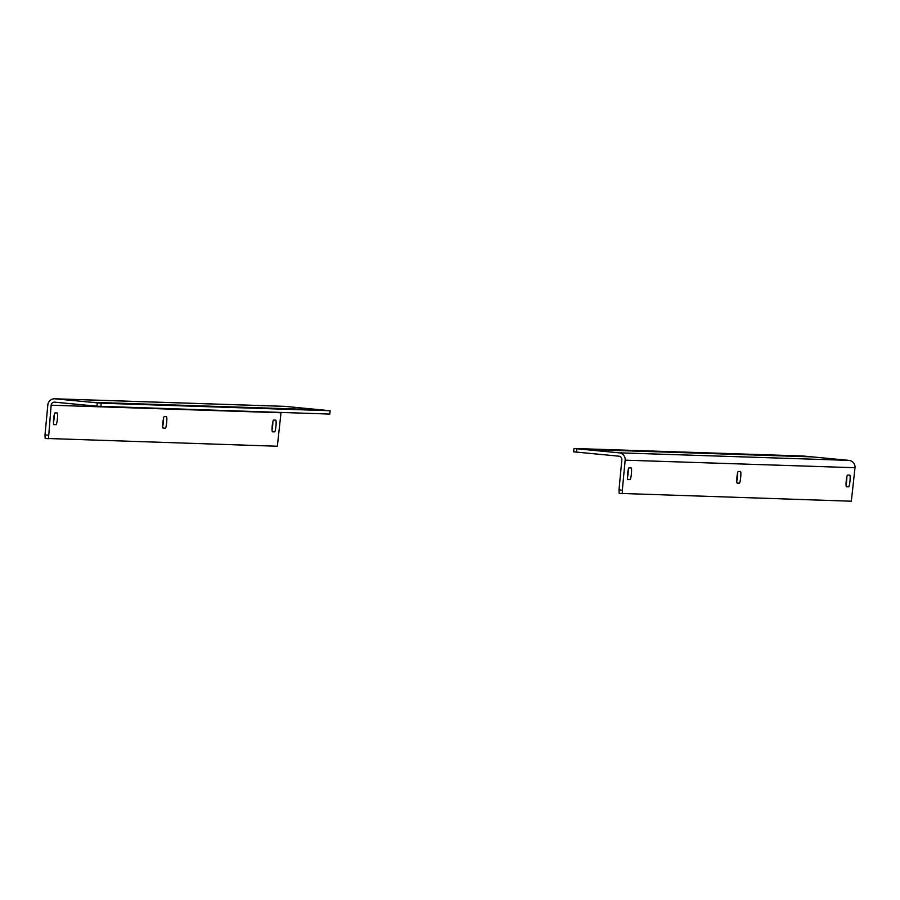 <?xml version="1.0" encoding="UTF-8"?>
<svg xmlns="http://www.w3.org/2000/svg" width="900" height="900" viewBox="0 0 900 900"><rect width="100%" height="100%" fill="white"/><g stroke="black" fill="none" stroke-linecap="round" stroke-linejoin="round"><path stroke-width="1.35" d="M622.316 490.185L625.163 460.17L855 467.719A6.728 6.671 -88.1 0 0 848.992 460.384L802.879 455.996L573.998 448.481L573.649 451.822L618.84 456.176A3.364 3.33 91.9 0 1 621.844 459.844L618.998 489.87L619.155 493.369L622.474 493.684L622.316 490.185L618.998 489.87M584.831 449.483L577.339 448.774L584.831 449.483M587.183 449.561L579.679 448.853L587.183 449.561M589.523 449.64L582.03 448.92L589.523 449.64M591.401 449.696L583.909 448.988L591.401 449.696M593.741 449.775L586.249 449.066L593.741 449.775M596.092 449.854L588.6 449.145L596.092 449.854M597.971 449.91L590.467 449.201L597.971 449.91M600.311 449.989L592.819 449.28L600.311 449.989M602.663 450.067L595.159 449.359L602.663 450.067M604.53 450.135L597.038 449.415L604.53 450.135M606.881 450.202L599.389 449.494L606.881 450.202M609.221 450.281L601.729 449.572L609.221 450.281M611.1 450.349L603.607 449.629L611.1 450.349M613.451 450.428L605.947 449.707L613.451 450.428M615.791 450.506L608.299 449.786L615.791 450.506M617.67 450.562L610.166 449.854L617.67 450.562M620.01 450.641L612.518 449.921L620.01 450.641M622.361 450.72L614.857 450L622.361 450.72M624.229 450.776L616.736 450.067L624.229 450.776M626.58 450.855L619.087 450.146L626.58 450.855M628.92 450.934L621.428 450.214L628.92 450.934M630.799 450.99L623.306 450.281L630.799 450.99M633.15 451.069L625.646 450.36L633.15 451.069M635.49 451.147L627.998 450.439L635.49 451.147M637.369 451.215L629.876 450.495L637.369 451.215M639.709 451.282L632.216 450.574L639.709 451.282M642.06 451.361L634.567 450.652L642.06 451.361M643.939 451.429L636.435 450.709L643.939 451.429M646.279 451.507L638.786 450.787L646.279 451.507M648.63 451.575L641.126 450.866L648.63 451.575M650.498 451.642L643.005 450.923L650.498 451.642M652.849 451.721L645.356 451.001L652.849 451.721M655.189 451.8L647.696 451.08L655.189 451.8M657.067 451.856L649.575 451.147L657.067 451.856M659.419 451.935L651.915 451.215L659.419 451.935M661.759 452.014L654.266 451.294L661.759 452.014M663.637 452.07L656.145 451.361L663.637 452.07M665.977 452.149L658.485 451.44L665.977 452.149M668.329 452.228L660.836 451.519L668.329 452.228M670.207 452.284L662.704 451.575L670.207 452.284M672.548 452.363L665.055 451.654L672.548 452.363M674.899 452.441L667.395 451.733L674.899 452.441M676.766 452.509L669.274 451.789L676.766 452.509M679.117 452.576L671.614 451.868L679.117 452.576M681.457 452.655L673.965 451.946L681.457 452.655M683.336 452.723L675.844 452.002L683.336 452.723M685.676 452.801L678.184 452.081L685.676 452.801M688.028 452.869L680.535 452.16L688.028 452.869M689.906 452.936L682.403 452.228L689.906 452.936M692.246 453.015L684.754 452.295L692.246 453.015M694.597 453.094L687.094 452.374L694.597 453.094M696.465 453.15L688.972 452.441L696.465 453.15M698.816 453.229L691.324 452.52L698.816 453.229M701.156 453.308L693.664 452.588L701.156 453.308M703.035 453.364L695.543 452.655L703.035 453.364M705.386 453.442L697.883 452.734L705.386 453.442M707.726 453.521L700.234 452.812L707.726 453.521M709.605 453.577L702.113 452.869L709.605 453.577M711.945 453.656L704.452 452.947L711.945 453.656M714.296 453.735L706.804 453.026L714.296 453.735M716.175 453.803L708.671 453.082L716.175 453.803M718.515 453.87L711.023 453.161L718.515 453.87M720.866 453.949L713.363 453.24L720.866 453.949M722.734 454.016L715.241 453.296L722.734 454.016M725.085 454.095L717.592 453.375L725.085 454.095M727.425 454.162L719.933 453.454L727.425 454.162M729.304 454.23L721.811 453.521L729.304 454.23M731.655 454.309L724.151 453.589L731.655 454.309M733.995 454.387L726.502 453.668L733.995 454.387M735.874 454.444L728.381 453.735L735.874 454.444M738.214 454.522L730.721 453.814L738.214 454.522M740.565 454.601L733.072 453.881L740.565 454.601M742.444 454.657L734.94 453.949L742.444 454.657M744.784 454.736L737.291 454.027L744.784 454.736M747.124 454.815L739.631 454.106L747.124 454.815M749.002 454.882L741.51 454.162L749.002 454.882M751.354 454.95L743.85 454.241L751.354 454.95M753.694 455.029L746.201 454.32L753.694 455.029M755.572 455.096L748.08 454.376L755.572 455.096M757.913 455.175L750.42 454.455L757.913 455.175M760.264 455.243L752.771 454.534L760.264 455.243M762.143 455.31L754.639 454.59L762.143 455.31M764.482 455.389L756.99 454.669L764.482 455.389M766.834 455.468L759.33 454.748L766.834 455.468M768.701 455.524L761.209 454.815L768.701 455.524M771.053 455.603L763.56 454.882L771.053 455.603M773.393 455.681L765.9 454.961L773.393 455.681M775.271 455.738L767.779 455.029L775.271 455.738M777.623 455.816L770.119 455.108L777.623 455.816M779.962 455.895L772.47 455.186L779.962 455.895M781.841 455.951L774.349 455.243L781.841 455.951M784.181 456.03L776.689 455.321L784.181 456.03M786.533 456.109L779.04 455.4L786.533 456.109M788.411 456.176L780.908 455.456L788.411 456.176M790.751 456.244L783.259 455.535L790.751 456.244M793.102 456.322L785.599 455.614L793.102 456.322M794.97 456.39L787.477 455.67L794.97 456.39M797.321 456.469L789.829 455.749L797.321 456.469M799.661 456.536L792.169 455.827L799.661 456.536M801.54 456.604L794.048 455.895L801.54 456.604M803.891 456.683L796.387 455.963L803.891 456.683M806.231 456.761L798.739 456.041L806.231 456.761M808.11 456.817L800.617 456.109L808.11 456.817M810.45 456.896L802.957 456.188L810.45 456.896M812.801 456.975L805.298 456.255L812.801 456.975M855 467.719L851.344 501.21L619.166 493.369M625.163 460.17A6.728 6.671 -88.1 0 0 619.155 452.824L848.992 460.384M576.529 452.126L576.844 448.774L619.155 452.824M576.844 448.774L573.964 448.481L573.649 451.822M628.245 469.699A5.884 0.821 -84.5 0 1 627.48 477.484M737.539 473.299A5.884 0.821 -84.5 0 1 736.774 481.072M846.821 476.887A5.884 0.821 -84.5 0 1 846.067 484.673M627.908 479.576L627.908 479.576A5.884 0.821 -84.5 0 1 627.649 473.67A5.884 0.821 -84.5 0 1 629.021 467.865L631.125 467.933A5.884 0.821 -84.5 0 1 631.136 467.933A5.884 0.821 -84.5 0 1 631.395 473.839A5.884 0.821 -84.5 0 1 630.023 479.644L627.908 479.576M737.201 483.165A5.884 0.821 -84.5 0 1 737.19 483.165A5.884 0.821 -84.5 0 1 736.942 477.259A5.884 0.821 -84.5 0 1 738.315 471.454L740.419 471.521A5.884 0.821 -84.5 0 1 740.43 471.521A5.884 0.821 -84.5 0 1 740.689 477.428A5.884 0.821 -84.5 0 1 739.316 483.233L737.201 483.165M846.495 486.754A5.884 0.821 -84.5 0 1 846.484 486.754A5.884 0.821 -84.5 0 1 846.225 480.848A5.884 0.821 -84.5 0 1 847.597 475.043L849.712 475.11A5.884 0.821 -84.5 0 1 849.724 475.11A5.884 0.821 -84.5 0 1 849.982 481.016A5.884 0.821 -84.5 0 1 848.61 486.821L846.495 486.754M96.964 406.204L329.794 414.079L330.109 410.726L101.216 403.2L55.102 398.824A6.728 6.671 91.9 0 0 47.835 404.887L45 434.902L45.157 438.412L48.465 438.728L51.154 405.202A3.364 3.33 91.9 0 1 54.788 402.165L96.964 406.204L97.279 402.863M319.275 409.714L326.767 410.434L319.275 409.714M316.924 409.635L324.428 410.355L316.924 409.635M314.584 409.556L322.076 410.276L314.584 409.556M312.705 409.5L320.197 410.209L312.705 409.5M310.365 409.421L317.858 410.141L310.365 409.421M308.014 409.343L315.506 410.062L308.014 409.343M306.135 409.286L313.639 409.995L306.135 409.286M303.795 409.207L311.287 409.916L303.795 409.207M301.444 409.129L308.947 409.849L301.444 409.129M299.576 409.072L307.069 409.781L299.576 409.072M297.225 408.994L304.718 409.702L297.225 408.994M294.885 408.915L302.377 409.624L294.885 408.915M293.006 408.848L300.499 409.567L293.006 408.848M290.655 408.78L298.159 409.489L290.655 408.78M288.315 408.701L295.808 409.41L288.315 408.701M286.436 408.634L293.929 409.354L286.436 408.634M284.096 408.555L291.589 409.275L284.096 408.555M281.745 408.488L289.238 409.196L281.745 408.488M279.866 408.42L287.37 409.14L279.866 408.42M277.526 408.341L285.019 409.061L277.526 408.341M275.175 408.262L282.679 408.983L275.175 408.262M273.308 408.206L280.8 408.915L273.308 408.206M270.956 408.127L278.449 408.836L270.956 408.127M268.616 408.049L276.109 408.769L268.616 408.049M266.738 407.993L274.23 408.701L266.738 407.993M264.386 407.914L271.89 408.623L264.386 407.914M262.046 407.835L269.539 408.544L262.046 407.835M260.168 407.779L267.66 408.488L260.168 407.779M257.827 407.7L265.32 408.409L257.827 407.7M255.476 407.621L262.98 408.33L255.476 407.621M253.597 407.554L261.101 408.274L253.597 407.554M251.257 407.486L258.75 408.195L251.257 407.486M248.917 407.407L256.41 408.116L248.917 407.407M247.039 407.34L254.531 408.06L247.039 407.34M244.688 407.261L252.191 407.981L244.688 407.261M242.347 407.194L249.84 407.902L242.347 407.194M240.469 407.126L247.961 407.835L240.469 407.126M238.129 407.048L245.621 407.767L238.129 407.048M235.778 406.969L243.27 407.689L235.778 406.969M233.899 406.912L241.403 407.621L233.899 406.912M231.559 406.834L239.051 407.543L231.559 406.834M229.208 406.755L236.711 407.475L229.208 406.755M227.34 406.699L234.833 407.407L227.34 406.699M224.989 406.62L232.481 407.329L224.989 406.62M222.649 406.541L230.141 407.25L222.649 406.541M220.77 406.485L228.263 407.194L220.77 406.485M218.419 406.406L225.922 407.115L218.419 406.406M216.079 406.327L223.571 407.036L216.079 406.327M214.2 406.26L221.692 406.98L214.2 406.26M211.86 406.192L219.352 406.901L211.86 406.192M209.509 406.114L217.001 406.822L209.509 406.114M207.63 406.046L215.134 406.766L207.63 406.046M205.29 405.968L212.782 406.688L205.29 405.968M202.939 405.889L210.442 406.609L202.939 405.889M201.071 405.832L208.564 406.541L201.071 405.832M198.72 405.754L206.213 406.474L198.72 405.754M196.38 405.675L203.873 406.395L196.38 405.675M194.501 405.619L201.994 406.327L194.501 405.619M192.15 405.54L199.654 406.249L192.15 405.54M189.81 405.461L197.303 406.181L189.81 405.461M187.931 405.405L195.424 406.114L187.931 405.405M185.591 405.326L193.084 406.035L185.591 405.326M183.24 405.248L190.744 405.956L183.24 405.248M181.373 405.18L188.865 405.9L181.373 405.18M179.021 405.113L186.514 405.821L179.021 405.113M176.681 405.034L184.174 405.743L176.681 405.034M174.803 404.966L182.295 405.686L174.803 404.966M172.451 404.887L179.955 405.608L172.451 404.887M170.111 404.82L177.604 405.529L170.111 404.82M168.232 404.752L175.725 405.473L168.232 404.752M165.893 404.674L173.385 405.394L165.893 404.674M163.541 404.595L171.034 405.315L163.541 404.595M161.662 404.539L169.166 405.248L161.662 404.539M159.322 404.46L166.815 405.169L159.322 404.46M156.971 404.381L164.475 405.101L156.971 404.381M155.104 404.325L162.596 405.034L155.104 404.325M152.752 404.246L160.245 404.955L152.752 404.246M150.412 404.168L157.905 404.876L150.412 404.168M148.534 404.111L156.026 404.82L148.534 404.111M146.183 404.032L153.686 404.741L146.183 404.032M143.843 403.954L151.335 404.662L143.843 403.954M141.964 403.886L149.456 404.606L141.964 403.886M139.624 403.819L147.116 404.527L139.624 403.819M137.273 403.74L144.765 404.449L137.273 403.74M135.394 403.673L142.898 404.392L135.394 403.673M133.054 403.594L140.546 404.314L133.054 403.594M130.703 403.526L138.206 404.235L130.703 403.526M128.835 403.459L136.328 404.168L128.835 403.459M126.484 403.38L133.976 404.1L126.484 403.38M124.144 403.301L131.636 404.021L124.144 403.301M122.265 403.245L129.757 403.954L122.265 403.245M119.925 403.166L127.418 403.875L119.925 403.166M117.574 403.088L125.066 403.808L117.574 403.088M115.695 403.031L123.199 403.74L115.695 403.031M113.355 402.952L120.847 403.661L113.355 402.952M111.004 402.874L118.508 403.582L111.004 402.874M109.136 402.817L116.629 403.526L109.136 402.817M106.785 402.739L114.278 403.447L106.785 402.739M104.445 402.66L111.938 403.369L104.445 402.66M102.566 402.593L110.059 403.312L102.566 402.593M100.215 402.525L107.719 403.234L100.215 402.525M97.875 402.446L105.367 403.155L97.875 402.446M95.996 402.379L103.489 403.099L95.996 402.379M93.656 402.3L101.149 403.02L93.656 402.3M91.305 402.221L98.797 402.941L91.305 402.221M281.036 412.47A3.364 3.33 -88.1 0 0 281.002 412.751L277.346 446.243L45.157 438.412M54.697 398.79L284.535 406.339A6.728 6.671 91.9 0 1 284.951 406.373L55.102 398.824M329.827 414.079L330.142 410.726L284.951 406.373M272.498 431.798L274.601 431.865A5.884 0.821 95.5 0 0 275.974 426.06A5.884 0.821 95.5 0 0 275.715 420.154L273.6 420.075A5.884 0.821 95.5 0 0 272.227 425.88A5.884 0.821 95.5 0 0 272.486 431.798A5.884 0.821 95.5 0 0 272.498 431.798L272.475 431.798M163.204 428.209L165.308 428.276A5.884 0.821 95.5 0 0 166.68 422.471A5.884 0.821 95.5 0 0 166.421 416.554L164.306 416.486A5.884 0.821 95.5 0 0 162.934 422.291A5.884 0.821 95.5 0 0 163.192 428.197A5.884 0.821 95.5 0 0 163.204 428.209L163.181 428.197M53.91 424.609L56.025 424.688A5.884 0.821 95.5 0 0 57.386 418.882A5.884 0.821 95.5 0 0 57.139 412.965L55.012 412.897A5.884 0.821 95.5 0 0 53.64 418.702A5.884 0.821 95.5 0 0 53.899 424.609A5.884 0.821 95.5 0 0 53.91 424.609L53.899 424.609M272.059 429.705A5.884 0.821 95.5 0 0 272.824 421.92M162.765 426.116A5.884 0.821 95.5 0 0 163.53 418.331M53.483 422.527A5.884 0.821 95.5 0 0 54.236 414.743M627.739 479.43L630.023 479.644M737.033 483.019L739.316 483.233M846.326 486.608L848.61 486.821M100.901 406.553L101.216 403.2M45 434.902L48.319 435.229M281.002 412.751L51.154 405.202M274.601 431.865L272.329 431.64M165.308 428.276L163.035 428.051M56.025 424.688L53.741 424.463"/></g></svg>
